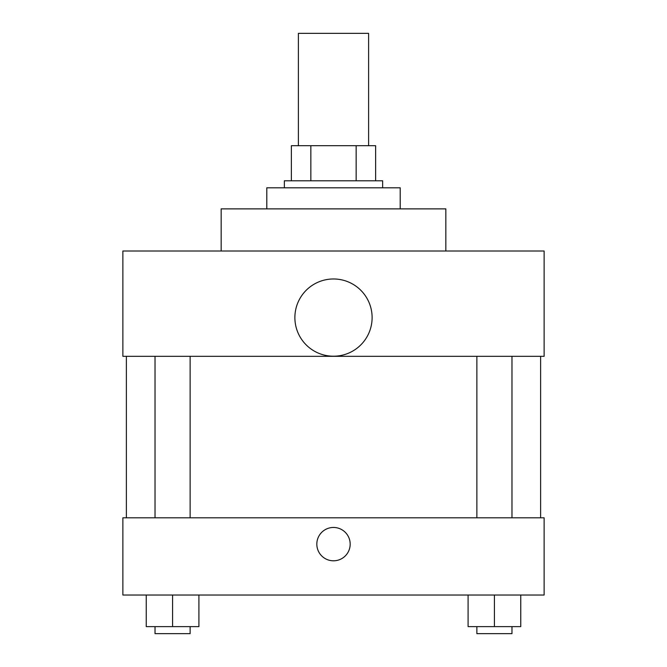 <?xml version="1.0" encoding="UTF-8"?>
<svg xmlns="http://www.w3.org/2000/svg" width="667" height="667" viewBox="0 0 667 667"><rect width="100%" height="100%" fill="white"/><g stroke="black" fill="none" stroke-linecap="round" stroke-linejoin="round"><path stroke-width="1" d="M368.609 145.689L368.609 33.35L298.391 33.35L298.391 145.689M310.855 180.79L310.855 145.689L291.371 145.689L291.371 180.79L291.371 145.689M310.855 145.689L375.629 145.689L375.629 180.79M356.145 180.79L356.145 145.689M284.35 187.811L284.35 180.79L382.65 180.79L382.65 187.811M400.2 208.879L400.2 187.811L266.8 187.811L266.8 208.879M445.839 251L445.839 208.879L221.161 208.879L221.161 251M122.87 251L544.13 251L544.13 356.32L122.87 356.32L122.87 251M294.881 317.592A38.619 38.619 0 0 0 352.81 351.034A38.619 38.619 0 0 0 352.81 284.15A38.619 38.619 0 0 0 294.881 317.592M126.38 517.8L126.38 356.32M476.872 356.32L476.872 517.8M155.027 517.8L155.027 356.32M122.87 517.8L544.13 517.8L544.13 595.031L122.87 595.031L122.87 517.8M333.5 560.805A16.675 16.675 0 0 1 319.059 535.793A16.675 16.675 0 0 1 347.941 535.793A16.675 16.675 0 0 1 333.5 560.805M468.092 595.031L468.092 626.63L520.752 626.63L520.752 595.031L520.752 626.63M494.422 626.63L494.422 595.031M511.973 626.63L511.973 633.65L476.872 633.65L476.872 626.63M146.248 595.031L146.248 626.63L198.908 626.63L198.908 595.031L198.908 626.63M172.578 626.63L172.578 595.031M190.128 626.63L190.128 633.65L155.027 633.65L155.027 626.63M540.62 517.8L540.62 356.32M511.973 356.32L511.973 517.8M190.128 517.8L190.128 356.32"/></g></svg>

